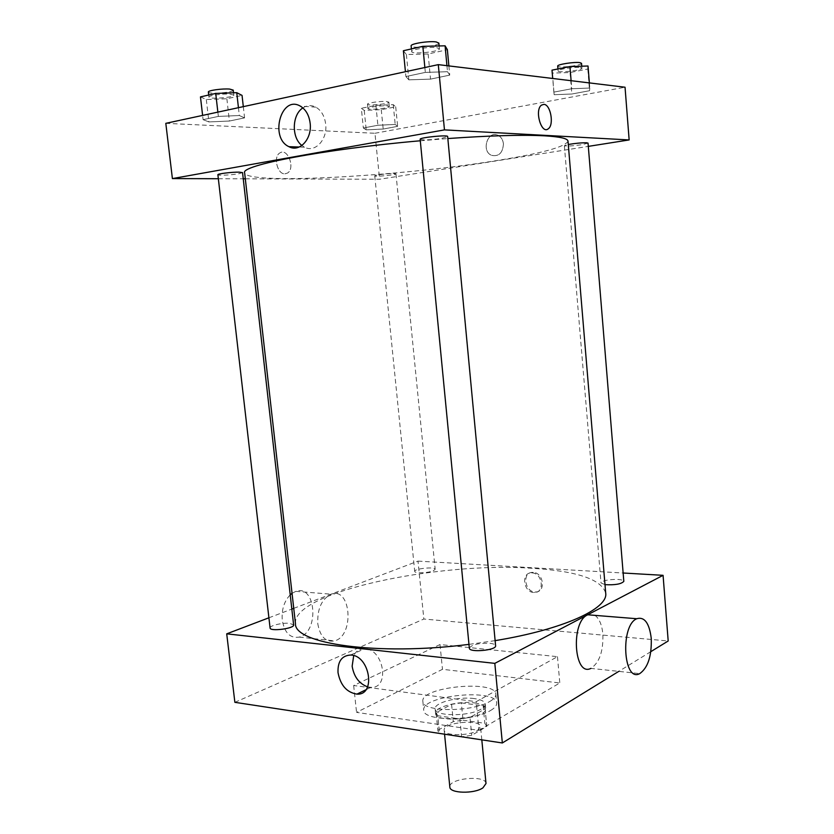 <?xml version="1.0" encoding="UTF-8"?>
<svg xmlns="http://www.w3.org/2000/svg" width="834" height="834" viewBox="0 0 834 834"><rect width="100%" height="100%" fill="white"/><g stroke="black" fill="none" stroke-linecap="round" stroke-linejoin="round"><path stroke-width="0.63" stroke-dasharray="4.17 3.13" d="M486.013 783.491C485.93 774.63 448.202 778.331 449.839 787.035M477.413 730.574L480.54 726.664C480.551 718.741 442.614 722.463 444.168 730.23C443.824 735.942 468.583 736.255 477.413 730.574M437.944 730.24L453.289 721.629L463.037 720.201L461.338 702.895L451.58 704.313L436.182 712.663L437.933 730.907L439.518 733.43M463.037 720.201L484.835 723.307L486.795 726.466L471.71 735.317L461.775 736.808M461.338 702.895L483.157 705.814L484.835 723.307M486.795 726.466L485.107 708.837L469.98 717.417L471.71 735.317M485.107 708.837L483.157 705.814M436.182 712.663L437.787 715.76L439.56 733.43M469.98 717.417L459.868 718.908L437.787 715.76M474.713 702.937C481.52 703.917 485.179 705.752 485.68 708.452C488.099 718.637 435.202 723.829 435.588 713.362C434.243 707.034 459.023 700.539 474.713 702.937M474.296 698.59C458.596 696.234 433.805 702.676 435.139 708.952C434.577 716.448 468.844 716.698 480.989 709.161C483.96 707.451 485.388 705.741 485.263 704.042C484.752 701.373 481.103 699.549 474.296 698.59M459.868 718.908L461.629 736.787M451.58 704.313L453.289 721.629M490.611 710.464C494.833 707.993 496.856 705.543 496.678 703.093C496.564 687.987 420.941 695.4 423.755 710.245C422.817 721.149 473.066 721.514 490.611 710.464M489.756 701.488C493.989 699.059 496.022 696.651 495.844 694.253C495.75 679.449 420.065 686.862 422.859 701.415C421.9 712.1 472.18 712.351 489.756 701.488M478.956 730.365L559.802 682.983L442.468 669.306L356.556 712.372L478.956 730.365L476.183 701.675L557.477 656.66L440.008 644.546L353.658 685.517L476.183 701.675M353.658 685.517L356.556 712.372M234.875 702.332L423.849 619.026L668.19 640.981M650.822 651.667L618.765 671.38M533.155 572.405L532.77 572.395C521.719 571.874 524.669 592.578 535.543 591.973C546.093 592.338 543.705 572.541 533.155 572.405M293.735 608.361L418.011 561.115L423.849 619.026M418.011 561.115L623.134 573.01M469.333 648.154C471.669 644.651 478.476 643.024 489.735 643.285C493.394 643.692 495.354 644.505 495.604 645.735M604.994 584.655L601.001 582.924C602.753 580.527 608.351 579.369 617.785 579.442C621.559 579.713 623.571 580.349 623.822 581.361M433.221 570.852L435.171 569.309C435.358 566.432 413.966 568.611 414.717 571.394C414.435 573.458 428.05 573.073 433.221 570.852M268.902 617.796L291.827 609.081M270.08 628.002C269.392 625.625 282.705 622.498 289.752 623.352L293.62 624.947M295.455 623.571C292.254 592.307 437.808 561.626 531.623 568.256C576.857 571.019 601.554 579.317 605.703 593.151M495.125 640.637L468.969 644.38M594.976 615.367C599.333 618.63 601.96 624.885 602.878 634.142C603.399 651.323 599.406 662.738 590.899 668.388L639.73 673.622M317.775 623.696C320.079 636.686 325.687 642.42 334.601 640.887C354.659 635.81 351.156 586.573 331.202 594.194C321.705 598.927 317.233 608.757 317.775 623.696M440.008 644.546L442.468 669.306M557.477 656.66L559.802 682.983M367.617 686.862L370.921 687.341C390.27 688.655 383.828 648.727 364.635 648.769C359.725 648.675 356.076 650.958 353.71 655.607M532.029 572.906C542.59 573.041 544.988 592.87 534.427 592.494C523.543 593.099 520.593 572.364 531.644 572.895L532.029 572.906M292.046 593.318L295.841 591.358C316.023 583.946 319.558 632.193 299.26 637.093C290.253 638.563 284.582 632.933 282.257 620.204C281.475 609.717 284.133 601.251 290.222 594.83M568.006 141.165C565.327 146.993 540.964 153.56 494.906 160.868C399.694 176.328 246.583 185.033 244.643 172.878M420.294 140.779L447.848 138.548M420.148 139.288L422.838 139.862C428.384 139.966 434.743 139.434 441.905 138.288L447.649 136.526M393.752 173.524L395.973 173.826C396.557 174.879 374.383 177.017 374.747 175.88C374.164 175.15 388.154 173.409 393.752 173.524M588.043 143.114L582.059 144.689C572.353 146.023 566.463 146.367 564.368 145.7L568.277 144.49M242.548 172.617L238.826 173.753C231.737 175.046 217.559 175.724 217.882 174.733M245.311 178.82L379.585 179.258L588.314 146.377M218.341 178.726L243.247 178.81M165.81 123.338L374.956 133.273L379.585 179.258M374.956 133.273L625.041 87.226M503.434 143.865C502.944 139.82 501.182 136.984 498.138 135.348C487.807 129.864 480.864 151.017 491.497 155.322C498.815 156.823 502.787 153.008 503.434 143.865C502.944 139.82 501.182 136.984 498.138 135.348C487.807 129.864 480.864 151.017 491.497 155.322C498.815 156.823 502.787 153.008 503.434 143.865M203.1 119.669L208.896 121.931L229.402 121.034L244.57 117.875L239.327 115.53L218.352 116.416L203.1 119.669L208.896 121.931L229.402 121.034L244.57 117.875L239.327 115.53L218.352 116.416L203.1 119.669L202.61 115.405M553.859 92.115L554.162 94.711L571.843 94.013L589.555 90.718L589.794 88.05L571.78 88.738L553.859 92.115L554.162 94.711L571.843 94.013L589.555 90.718L589.794 88.05L571.78 88.738L553.859 92.115L552.702 78.469M363.343 127.998L366.209 129.864L383.202 129.041L397.641 126.351L395.201 124.443L377.896 125.256L363.343 127.998L366.209 129.864L383.202 129.041L397.641 126.351L395.201 124.443L377.896 125.256L363.343 127.998L361.341 108.274L364.229 110.401L381.263 109.681L395.712 106.835L393.252 104.646L375.905 105.355L361.341 108.274M405.897 76.53L408.848 79.845L430.521 79.126L449.734 75.123L447.504 71.714L425.33 72.402L405.897 76.53L408.848 79.845L430.521 79.126L449.734 75.123L447.504 71.714L425.33 72.402L405.897 76.53L405.428 71.714M284.863 173.837L287.407 173.107C295.622 168.583 287.699 147.368 279.817 152.966C273.031 156.677 277.347 174.369 284.863 173.837L287.417 173.107C295.622 168.583 287.709 147.368 279.817 152.966C273.031 156.677 277.357 174.369 284.863 173.837M302.878 107.92C307.1 105.178 311.426 104.917 315.846 107.159C321.33 110.422 324.603 116.051 325.656 124.058C327.699 139.549 315.054 153.102 304.535 147.191L301.908 145.491M403.385 50.749L406.387 54.523L428.134 53.981L447.368 49.696M436.766 47.694L439.393 48.789C440.279 51.75 411.35 54.69 411.673 51.604C410.776 49.477 429.635 46.516 436.766 47.694M406.387 54.523L408.848 79.845M428.134 53.981L430.521 79.126M448.88 65.907L449.734 75.123M446.941 65.677L447.504 71.714M424.86 67.523L425.33 72.402M438.851 43.076C439.747 46.12 410.808 49.06 411.12 45.901M200.462 96.9L206.311 99.527L226.869 98.766L242.048 95.389M230.226 94.148L233.801 95.149C234.625 97.453 208.677 99.507 208.948 97.098C208.229 95.566 223.012 93.502 230.226 94.148M206.311 99.527L208.896 121.931M226.869 98.766L229.402 121.034M243.309 106.637L244.57 117.875M238.441 107.69L239.327 115.53M217.862 112.121L218.352 116.416M233.228 90.114C234.062 92.48 208.104 94.513 208.364 92.053M552.004 70.15L552.337 73.09L570.07 72.516L587.793 69.024L588.012 66.011M580.36 67.533L581.934 68.19C582.622 70.317 557.748 73.204 558.113 70.953C557.341 69.347 574.98 66.616 580.36 67.533M552.337 73.09L554.162 94.711M570.07 72.516L571.843 94.013M587.793 69.024L589.555 90.718M589.377 82.91L589.794 88.05M571.113 80.7L571.78 88.738M581.527 63.321C582.226 65.511 557.352 68.398 557.706 66.094M387.039 105.876L389.301 106.512C389.958 108.264 367.648 110.401 367.94 108.566C367.304 107.336 381.357 105.355 387.039 105.876M364.229 110.401L366.209 129.864M381.263 109.681L383.202 129.041M395.712 106.835L397.641 126.351M393.252 104.646L395.201 124.443M375.905 105.355L377.896 125.256M386.601 101.487L388.863 102.144C389.52 103.937 367.21 106.074 367.502 104.187C366.866 102.926 380.919 100.935 386.601 101.487M481.812 739.852L480.54 726.664M444.564 734.233L444.168 730.23M435.139 708.952L435.588 713.362M485.263 704.042L485.68 708.452M436.161 713.299L437.933 730.907M485.096 708.504L486.785 726.122M422.859 701.415L423.755 710.245M495.844 694.253L496.678 703.093M365.876 689.781L370.921 687.341M350.53 655.034L364.635 648.769M532.77 572.395L531.644 572.895M535.543 591.973L534.427 592.494M299.26 637.093L334.601 640.887M295.841 591.358L331.202 594.194M374.747 175.88L414.717 571.394M395.973 173.826L435.171 569.309M564.368 145.7L601.001 582.924M315.846 107.159L300.24 106.085M304.535 147.191L299.239 147.013M411.412 48.925L411.673 51.604M439.122 45.953L439.393 48.789M208.708 95.024L208.948 97.098M233.53 92.793L233.801 95.149M557.946 68.961L558.113 70.953M581.767 66.209L581.934 68.19M367.502 104.187L367.94 108.566M388.863 102.144L389.301 106.512"/><path stroke-width="1.25" d="M444.564 734.233L449.839 787.035C449.557 793.426 474.223 794.083 482.949 787.838L486.013 783.491L481.812 739.852M461.629 736.787L439.518 733.43M618.765 671.38L502.339 742.969L234.875 702.332L226.712 633.84L268.902 617.796M623.134 573.01L663.072 575.324L668.19 640.981L650.822 651.667M495.604 645.735C496.73 650.322 469.083 652.866 469.333 648.154L420.148 139.288C419.231 137.527 448.202 134.618 447.649 136.526L495.604 645.735M568.277 144.49C575.293 143.302 581.371 142.729 586.51 142.77L588.043 143.114L623.822 581.361C621.32 584.081 615.044 585.187 604.994 584.655M291.827 609.081L293.735 608.361M663.072 575.324L494.823 663.364L226.712 633.84M293.62 624.947C294.663 628.523 269.903 631.755 270.08 628.002L217.882 174.733C217.247 173.816 231.956 172.002 239.056 172.138L242.548 172.617L293.62 624.947M447.848 138.548C490.017 135.577 522.178 134.67 544.321 135.806C559.937 136.724 567.829 138.507 568.006 141.165L605.703 593.151C608.403 608.455 563.982 629.409 495.125 640.637M468.969 644.38C376.707 656.087 293.954 643.702 295.455 623.571L244.643 172.878C239.785 165.539 323.185 149.244 420.294 140.779M590.899 668.388C573.823 677.344 570.539 621.309 587.824 614.794L594.976 615.367M494.823 663.364L502.339 742.969M338.02 672.663C337.582 661.498 341.752 655.618 350.53 655.034C369.816 655.065 376.384 695.525 356.931 694.117C346.798 692.481 340.501 685.329 338.02 672.663M353.71 655.607L352.146 666.22C353.939 676.781 359.1 683.661 367.617 686.862M651.26 638.469C649.352 623.061 644.505 616.482 636.749 618.724C620.069 625.479 623.269 682.931 639.73 673.622C647.924 667.784 651.771 656.066 651.26 638.469M290.222 594.83L292.046 593.318M588.314 146.377L629.149 139.935L444.459 129.885L172.398 178.58L218.341 178.726M243.247 178.81L245.311 178.82M172.398 178.58L165.81 123.338L438.298 64.635L625.041 87.226L629.149 139.935M438.298 64.635L444.459 129.885M310.144 123.224C312.239 138.934 299.552 152.685 288.971 146.69C269.382 138.037 281.027 94.795 300.24 106.085C305.765 109.39 309.07 115.102 310.144 123.224M543.883 104.375C550.628 104.396 554.287 124.912 548.292 128.78C541.422 134.827 534.229 110.109 541.495 105.115L543.883 104.375C550.617 104.396 554.287 124.912 548.282 128.78C541.422 134.827 534.229 110.109 541.485 105.126L543.883 104.375M301.908 145.491C291.379 137.746 291.9 114.717 302.878 107.92M448.88 65.907L447.368 49.696L445.085 45.818L422.838 46.329L403.385 50.749L405.428 71.714M445.085 45.818L446.941 65.677M422.838 46.329L424.86 67.523M411.412 48.925L411.12 45.901C410.213 43.712 429.083 40.73 436.224 41.95L438.851 43.076L439.122 45.953M243.309 106.637L242.048 95.389L236.752 92.678L215.725 93.429L200.462 96.9L202.61 115.405M236.752 92.678L238.441 107.69M215.725 93.429L217.862 112.121M208.708 95.024L208.364 92.053C207.645 90.479 222.438 88.404 229.652 89.082L233.228 90.114L233.53 92.793M589.377 82.91L588.012 66.011L569.945 66.564L552.004 70.15L552.702 78.469M569.945 66.564L571.113 80.7M557.946 68.961L557.706 66.094C556.935 64.447 574.574 61.695 579.964 62.644L581.527 63.321L581.767 66.209M356.931 694.117L365.876 689.781M636.749 618.724L587.824 614.794M299.239 147.013L288.971 146.69"/></g></svg>
